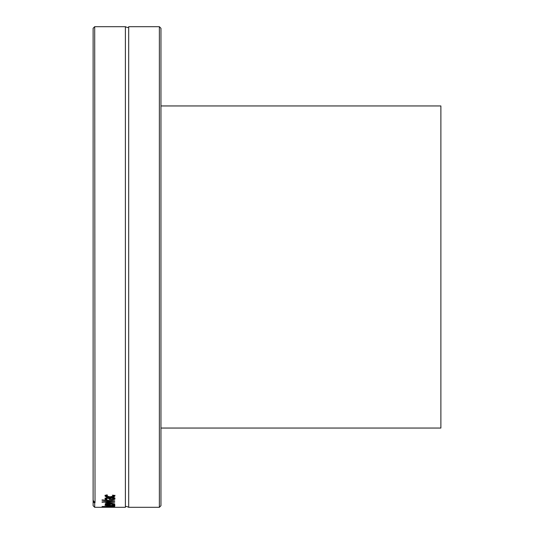 <?xml version="1.0" encoding="UTF-8"?>
<svg xmlns="http://www.w3.org/2000/svg" width="534" height="534" viewBox="0 0 534 534"><rect width="100%" height="100%" fill="white"/><g stroke="black" fill="none" stroke-linecap="round" stroke-linejoin="round"><path stroke-width="0.8" d="M160.954 428.048L440.884 428.048L440.884 105.952L160.954 105.952M159.372 507.3L160.954 505.718L160.954 28.282L159.372 26.7L159.372 507.3L128.681 507.3L128.681 26.7C128.807 27.815 127.706 27.815 125.39 26.7L94.698 26.7L95.019 502.681L94.698 503.008L93.116 501.84L93.116 500.358L94.698 502.34M94.698 26.7L93.116 28.282L93.116 500.358M106.92 502.681L105.218 502.287L114.737 502.768L107.394 503.475L114.737 504.116L105.218 504.496L112.587 503.962L105.218 503.582L112.587 502.915L106.92 502.681M93.116 501.84L93.116 505.718L94.698 507.3L125.39 507.3L125.39 26.7M94.698 507.3L94.698 503.008M102.054 500.291L102.054 499.877L114.737 500.912L114.737 501.326L102.054 502.254L102.054 501.88L112.587 501.112L102.054 500.291M113.235 505.758L114.737 505.758L114.737 506.479L102.054 506.479L113.235 506.332L113.235 505.758M114.683 504.844L114.95 505.097C114.883 505.498 113.241 505.698 110.024 505.691C106.787 505.685 105.091 505.504 104.951 505.144L110.138 504.61L110.138 505.504L113.548 505.097L112.4 504.63L114.683 504.844M114.737 498.215L113.729 498.215L115.004 499.043L114.156 499.564L111.98 499.771L109.196 499.337L108.475 498.215L106.727 498.389L106.413 498.836L107.06 499.584L105.425 499.584L104.991 498.836L105.699 498.062L108.228 497.775L114.737 497.775L114.737 498.215M114.703 495.545L114.95 496.019L113.729 496.974L109.997 497.328L106.299 496.974L105.004 496.019L105.732 495.158L107.528 495.158L106.4 496.033L109.997 496.847L113.548 496.033L112.4 495.158L114.703 495.545M112.587 500.745L112.587 501.112M102.054 501.88L102.054 502.254M108.916 504.61L106.266 505.157L108.916 505.504L108.916 504.837M106.266 504.73L106.266 505.157M110.138 504.904L108.916 504.897M114.249 504.67L113.548 504.77M113.548 504.63L113.548 505.097M109.75 497.775L110.138 498.976L111.866 499.357L113.522 498.889L113.221 497.775M112.394 497.775L112.394 498.215L109.75 498.215M113.522 498.889L112.394 498.215M107.06 498.816L105.425 498.816L104.991 498.068M106.727 497.628L106.413 498.836M110.024 498.856L109.196 498.569L108.475 497.454M115.004 498.275L113.522 498.91M113.729 497.775L113.729 498.215M105.425 498.816L105.425 499.584M108.475 497.775L108.475 498.215M109.196 498.569L109.196 499.337M114.156 498.796L114.156 499.564M113.548 496.033L113.528 495.158M106.82 494.771L106.4 496.033M106.506 496.266L105.004 495.265M114.95 495.265L113.435 496.286M106.82 495.158L106.82 495.525M110.024 504.904L110.024 505.691M106.727 497.842L106.727 498.389M108.168 497.775L108.168 498.215M111.98 499.357L111.98 499.771M106.299 496.213L106.299 496.974M109.997 496.847L109.997 497.328M113.729 496.213L113.729 496.974M159.372 26.7L128.681 26.7M125.39 507.3C125.27 506.185 126.364 506.185 128.681 507.3"/></g></svg>
